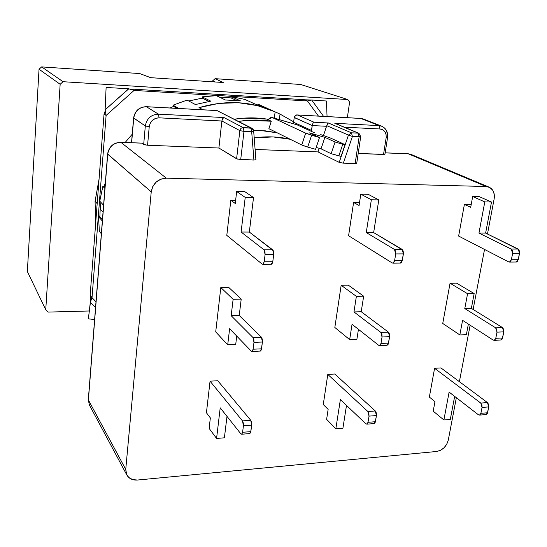 <?xml version="1.0" encoding="UTF-8"?>
<svg xmlns="http://www.w3.org/2000/svg" width="547" height="547" viewBox="0 0 547 547"><rect width="100%" height="100%" fill="white"/><g stroke="black" fill="none" stroke-linecap="round" stroke-linejoin="round"><path stroke-width="0.82" d="M95.069 201.337L96.963 203.388L97.742 196.236L96.963 203.388L95.069 201.337L95.663 223.395L95.069 201.337L99.062 179.081L95.069 201.337M212.571 81.797L212.674 80.84L214.992 81.961L212.674 80.84L215.094 78.672L223.217 82.508L150.692 77.681L139.731 73.558L150.692 77.681L223.217 82.508L215.094 78.672L300.665 84.477L347.81 99.547L300.665 84.477L215.094 78.672L212.674 80.84L212.571 81.797M39.035 69.223L41.668 66.898L139.731 73.558L41.668 66.898L63.055 81.708L60.149 84.286L39.035 69.223L41.668 66.898L63.055 81.708L347.81 99.547L63.055 81.708L60.149 84.286L45.75 309.752L48.17 312.091L89.298 310.983L48.17 312.091L45.75 309.752L27.35 271.517L45.75 309.752L60.149 84.286L39.035 69.223L27.35 271.517L39.035 69.223M349.608 102.111L347.81 99.547L349.608 102.111L347.359 117.687L349.608 102.111M133.618 117.926L131.636 142.699L133.728 118.111C135.061 110.87 139.28 107.075 146.391 106.727L158.445 114.152L146.391 106.727C139.28 107.075 135.061 110.87 133.728 118.111L145.324 125.967C146.726 118.467 151.102 114.528 158.445 114.152L223.955 117.55L243.162 127.608L243.983 131.389L251.688 131.745L250.861 127.977L243.162 127.608L243.983 131.389L239.853 130.624C240.249 128.716 241.357 127.711 243.162 127.608L252.017 128.306L253.425 130.603M255.907 159.731L253.924 160.052L255.907 159.731L253.651 130.822L251.688 131.745L253.924 160.052L237.275 159.061L218.896 148.025L221.863 121.003L239.853 130.624L236.612 158.787L240.707 159.587L243.983 131.389L251.688 131.745L253.924 160.052L240.707 159.587L243.983 131.389L239.853 130.624L236.612 158.787L218.896 148.025L147.574 145.235L218.896 148.025L221.863 121.003L239.853 130.624C240.249 128.716 241.357 127.711 243.162 127.608L223.955 117.55L222.615 118.733L221.863 121.003L159.088 117.831L221.863 121.003L222.615 118.733L223.955 117.55L158.445 114.152L159.088 117.831L155.717 118.323L152.469 120.244L150.172 123.314L149.228 126.713L147.574 145.235L144.251 144.723L141.933 143.164L143.683 144.463L145.324 125.967L143.683 144.463L147.574 145.235L149.228 126.713L145.324 125.967L149.228 126.713C150.316 121.092 153.604 118.131 159.088 117.831L158.445 114.152C151.102 114.528 146.726 118.467 145.324 125.967L133.612 117.933C134.952 110.802 139.15 107.048 146.213 106.686L146.206 106.686M216.974 110.556L252.017 128.306C253.329 129.516 253.876 130.384 253.658 130.904L251.688 131.745L250.861 127.977L217.097 110.597L146.391 106.727L216.762 110.576M360.514 118.405L363.687 119.143M392.247 262.991L348.596 235.743L392.247 262.991L393.676 262.786L394.599 260.721L393.013 263.155L392.247 262.991M400.336 263.086L402.271 260.652L394.599 260.721L402.271 260.652L403.399 253.883L395.713 253.924L394.599 260.721L395.713 253.924L403.399 253.883L402.148 249.411L394.469 249.439L395.713 253.924L395.584 251.196L394.469 249.439L402.148 249.411L373.656 232.598L366.264 232.564L394.469 249.439L366.264 232.564L373.656 232.598L378.791 199.901L371.351 199.764L366.264 232.564L371.351 199.764L360.801 194.144L368.131 194.301L378.791 199.901L371.351 199.764L360.801 194.144L359.078 205.487L353.594 202.445L359.078 205.487L360.801 194.144L368.131 194.301L378.791 199.901L373.656 232.598L402.797 250.082L403.481 252.502L402.271 260.652L401.341 262.717L400.336 263.086M341.164 285.274L348.289 285.137L363.659 296.187L356.377 296.358L341.164 285.274L334.832 327.462L349.67 339.632L334.832 327.462L341.164 285.274L356.377 296.358L353.964 311.94L361.218 311.722L388.397 332.132L380.862 332.432L382.045 336.986L380.986 343.454L379.659 345.581L378.75 345.342L352.042 324.309L349.67 339.632L356.883 339.325L349.67 339.632L352.042 324.309L378.75 345.342L380.103 345.348L380.986 343.454L388.52 343.119L380.986 343.454L382.045 336.986L389.594 336.665L382.045 336.986L381.922 334.306L380.862 332.432L353.964 311.94L361.218 311.722L363.659 296.187L356.377 296.358L353.964 311.94L380.862 332.432L388.397 332.132L361.218 311.722L363.659 296.187L348.289 285.137L341.164 285.274M356.883 339.325L358.449 329.349L356.883 339.325M386.825 345.253L388.52 343.119L389.594 336.665L388.397 332.132L389.464 333.998L389.594 336.665L388.179 344.248L386.818 345.253M328.138 409.368L326.621 419.364L335.851 428.752L326.621 419.364L328.138 409.368L323.27 404.534L328.138 409.368M342.921 428.178L335.851 428.752L342.921 428.178L346.497 405.402L342.921 428.178M340.378 399.577L335.851 428.752L340.378 399.577L365.875 423.836L340.378 399.577M373.929 423.597L375.413 421.716L368.008 422.305L366.907 424.164L365.875 423.836L367.174 424.028L368.008 422.305L375.413 421.716L376.439 415.563L369.027 416.13L368.008 422.305L369.027 416.13L376.439 415.563L375.297 410.968L367.892 411.522L369.027 416.13L368.904 413.498L367.892 411.522L327.79 374.421L334.771 374.018L375.297 410.968L367.892 411.522L327.79 374.421L323.27 404.534L327.79 374.421L334.771 374.018L375.297 410.968L376.315 412.937L376.439 415.563L375.092 422.769L373.929 423.597M434.974 401.607L433.217 411.166L443.884 419.966L433.217 411.166L434.974 401.607L429.354 397.067L434.974 401.607M450.297 419.446L443.884 419.966L450.297 419.446L454.666 396.404L450.297 419.446M449.114 392.103L443.884 419.966L449.114 392.103L478.44 414.804L449.114 392.103M485.873 414.599L487.568 412.787L480.888 413.313L479.623 415.098L478.44 414.804L479.931 414.968L480.888 413.313L487.568 412.787L488.744 406.92L482.057 407.44L480.888 413.313L482.057 407.44L488.744 406.92L487.445 402.578L480.765 403.077L482.057 407.44L481.921 404.937L480.765 403.077L434.585 368.288L440.937 367.926L487.445 402.578L480.765 403.077L434.585 368.288L429.354 397.067L434.585 368.288L440.937 367.926L487.445 402.578L488.608 404.431L488.744 406.92L487.206 413.792L485.873 414.599M450.058 283.23L456.519 283.107L474.16 293.561L467.569 293.718L450.058 283.23L442.742 323.462L459.836 334.935L442.742 323.462L450.058 283.23L467.569 293.718L464.786 308.556L471.357 308.351L502.433 327.557L495.65 327.831L497.004 332.145L495.78 338.292L494.269 340.323L493.223 340.104L462.577 320.33L459.836 334.935L466.372 334.655L459.836 334.935L462.577 320.33L493.223 340.104L494.775 340.097L495.78 338.292L502.57 337.991L495.78 338.292L497.004 332.145L503.801 331.858L497.004 332.145L496.861 329.602L495.65 327.831L464.786 308.556L471.357 308.351L474.16 293.561L467.569 293.718L464.786 308.556L495.65 327.831L502.433 327.557L471.357 308.351L474.16 293.561L456.519 283.107L450.058 283.23M466.372 334.655L468.376 324.07L466.372 334.655M500.628 340.029L502.57 337.991L503.801 331.858L502.433 327.557L503.65 329.321L503.801 331.858L502.18 339.065L500.628 340.029M508.689 261.917L458.639 236.065L508.689 261.917L510.317 261.726L511.37 259.763L509.558 262.068L508.689 261.917M516.06 262.013L518.262 259.702L511.37 259.763L518.262 259.702L519.554 253.282L512.648 253.316L511.37 259.763L512.648 253.316L519.554 253.282L518.125 249.049L511.233 249.07L512.648 253.316L512.498 250.738L511.233 249.07L518.125 249.049L485.62 233.084L478.953 233.056L511.233 249.07L478.953 233.056L485.62 233.084L491.507 202.034L484.792 201.905L478.953 233.056L484.792 201.905L472.683 196.523L479.309 196.667L491.507 202.034L484.792 201.905L472.683 196.523L470.7 207.306L464.396 204.393L470.7 207.306L472.683 196.523L479.309 196.667L491.507 202.034L485.62 233.084L518.871 249.678L519.643 251.976L518.262 259.702L517.209 261.657L516.053 262.013M210.349 417.922L209.132 428.397L216.578 438.448L209.132 428.397L210.349 417.922L206.431 412.753L210.349 417.922M224.393 437.812L216.578 438.448L224.393 437.812L226.991 416.376L224.393 437.812M220.215 407.836L216.578 438.448L220.215 407.836L240.865 433.86L220.215 407.836M249.63 433.593L250.841 431.631L242.595 432.287L241.706 434.229L240.865 433.86L241.918 434.092L242.595 432.287L250.841 431.631L251.675 425.163L243.422 425.792L242.595 432.287L243.422 425.792L251.675 425.163L250.745 420.287L242.499 420.91L243.422 425.792L243.319 423.016L242.499 420.91L210.055 381.177L217.768 380.739L250.745 420.287L242.499 420.91L210.055 381.177L206.431 412.753L210.055 381.177L217.768 380.739L250.745 420.287L251.579 422.387L251.675 425.163L250.581 432.745L249.63 433.593M220.81 287.531L228.701 287.38L241.213 299.1L233.118 299.291L220.81 287.531L215.716 331.885L227.702 344.842L215.716 331.885L220.81 287.531L233.118 299.291L231.169 315.701L239.23 315.455L261.432 337.219L253.015 337.554L253.979 342.381L253.117 349.212L252.044 351.441L251.299 351.174L229.617 328.713L227.702 344.842L235.709 344.501L227.702 344.842L229.617 328.713L251.299 351.174L252.399 351.195L253.117 349.212L261.534 348.829L253.117 349.212L253.979 342.381L262.41 342.025L253.979 342.381L253.876 339.55L253.015 337.554L231.169 315.701L239.23 315.455L241.213 299.1L233.118 299.291L231.169 315.701L253.015 337.554L261.432 337.219L239.23 315.455L241.213 299.1L228.701 287.38L220.81 287.531M235.709 344.501L236.728 336.077L235.709 344.501M260.146 351.071L261.534 348.829L262.41 342.025L261.432 337.219L262.307 339.202L262.41 342.025L261.254 350.018L260.14 351.071M262.266 264.187L226.8 235.381L262.266 264.187L263.435 263.975L264.18 261.787L262.888 264.358L262.266 264.187M271.189 264.283L272.782 261.719L264.18 261.787L272.782 261.719L273.705 254.553L265.097 254.594L264.18 261.787L265.097 254.594L273.705 254.553L272.673 249.822L264.078 249.849L265.097 254.594L264.987 251.709L264.078 249.849L272.673 249.822L249.336 232.058L241.111 232.024L264.078 249.849L241.111 232.024L249.336 232.058L253.521 197.535L245.227 197.378L241.111 232.024L245.227 197.378L236.66 191.498L244.817 191.676L253.521 197.535L245.227 197.378L236.66 191.498L235.272 203.477L230.827 200.291L235.272 203.477L236.66 191.498L244.817 191.676L253.521 197.535L249.336 232.058L273.206 250.526L273.767 253.09L272.782 261.719L272.016 263.9L271.189 264.283M89.421 405.047L88.395 400.001L107.711 154.172L151.232 191.881L125.748 469.415L126.309 473.866L128.736 477.442L132.641 479.61L137.434 480.04L436.506 451.494L440.41 450.345L444.014 447.788L446.776 444.212L448.273 440.15L456.348 397.703L448.273 440.15C446.496 446.523 442.571 450.304 436.506 451.494L137.434 480.04C132.483 480.341 128.921 478.625 126.754 474.871L125.748 469.415L88.395 400.001L89.352 404.93L88.32 399.713M336.268 123.793L358.982 133.345L360.719 136.586L359.147 136.75L358.155 133.14L351.441 132.818L352.418 136.435L359.147 136.75L355.153 163.56L356.726 163.334L360.733 136.518L359.147 136.75L358.155 133.14L358.982 133.345L360.37 136.265M107.609 154.022L88.327 399.59M107.615 153.96L151.232 191.881L125.748 469.415L88.395 400.001L107.615 153.967C108.956 146.637 113.304 142.74 120.668 142.261L120.655 142.261M141.714 143.102L120.873 142.323L166.343 178.165L486.098 186.513L166.343 178.165C157.905 178.807 152.866 183.382 151.232 191.881L152.784 186.534L156.203 182.042L160.968 179.101L166.343 178.165L120.873 142.323C113.434 142.781 109.044 146.733 107.711 154.172C109.044 146.733 113.434 142.781 120.873 142.323L141.933 143.164L120.75 142.261M251.859 128.224L216.879 110.549L146.288 106.686M297.165 114.938L297.411 114.986C295.838 115.075 294.86 115.964 294.484 117.66L294.238 117.42C294.983 115.574 295.961 114.747 297.165 114.938L297.411 114.986C295.845 115.082 294.867 115.978 294.484 117.66L312.234 125.564L312.911 123.376L313.992 122.227L297.411 114.986L360.801 118.453L379.071 125.612L381.888 126.254C385.991 128.333 387.755 132.018 387.194 137.311M381.485 126.09L363.55 119.082L360.535 118.405L297.267 114.945M359.523 202.547L353.594 202.445L348.596 235.743L353.594 202.445L359.523 202.547M471.193 204.612L464.396 204.393L458.639 236.065L464.396 204.393L471.193 204.612M235.627 200.373L230.827 200.291L226.8 235.381L230.827 200.291L235.627 200.373M356.726 163.334L355.153 163.56L359.147 136.75L352.418 136.435L348.46 135.075L351.441 132.818L358.155 133.14L334.805 123.307L379.071 125.612L334.805 123.307M380.035 128.983L379.071 125.612L380.035 128.983C384.452 129.755 386.49 132.682 386.148 137.769L387.563 137.557L386.148 137.769L386.107 134.651L384.903 131.718L382.681 129.714L380.035 128.983L344.35 127.184L380.035 128.983M382.032 126.316L379.071 125.612L360.801 118.453L297.411 114.986L313.992 122.227L328.323 122.972L351.441 132.818L352.418 136.435L343.345 163.15L355.153 163.56L343.345 163.15L352.418 136.435L348.46 135.075L351.441 132.818L328.323 122.972L313.992 122.227L312.911 123.376L312.234 125.564L294.238 117.42M407.891 153.734L411.323 154.541M459.391 381.676L470.133 325.198L459.391 381.676M473.128 309.445L484.533 249.439L473.128 309.445M487.473 233.993L494.146 198.876L487.473 233.993M293.616 122.172L294.231 117.468M488.833 187.04L411.187 154.473L408.274 153.803L385.163 152.88L408.274 153.803L486.098 186.513L489.893 187.546L492.751 190.26L494.242 194.24L494.146 198.876C494.953 193.296 493.319 189.412 489.257 187.224L486.098 186.513L408.274 153.803L385.17 152.825M358.196 153.488L383.529 154.48L386.148 137.769L383.529 154.48L384.856 154.363L358.196 153.488M253.589 130.405L260.44 130.487L277.165 132.798L265.562 130.87L253.589 130.405M296.693 124.702L272.009 117.489L267.955 119.629L266.772 119.068L271.291 121.222L247.832 120.333L238.588 121.4C249.753 119.663 260.652 119.602 271.291 121.222L268.885 128.695L301.759 144.989L306.026 146.582L315.571 149.31L319.51 137.509L311.626 135.225L307.694 147.081L315.571 149.31L319.51 137.509L305.67 133.147L301.759 144.989L307.694 147.081L311.626 135.225L305.67 133.147L272.447 117.639L270.314 117.714L267.955 119.629L271.291 121.222L268.885 128.695L301.759 144.989L305.67 133.147L272.447 117.639L297.144 124.86L311.284 131.335L311.571 130.453L293.869 122.384L293.424 123.745L293.869 122.384L311.571 130.453L312.234 125.564L311.284 131.335L297.144 124.86L272.269 117.564M255.107 149.447L318.005 151.909L319.209 148.299L318.005 151.909L339.208 162.37L343.345 163.15L339.208 162.37L318.005 151.909L255.107 149.447M326.73 125.673L323.496 135.465L326.559 126.282L312.234 125.564L326.559 126.282L326.737 125.66L348.46 135.075L339.208 162.37L348.46 135.075L326.73 125.673L328.323 122.972L327.414 123.882M290.197 139.253L273.083 136.928L254.205 137.871C266.649 136.128 278.642 136.593 290.197 139.253M384.931 154.186L384.582 153.96M319.51 137.509L309.54 132.894L319.51 137.509M324.884 137.345L309.54 132.894L324.884 137.345L335.085 142.015L331.147 153.714L321.041 148.825L324.884 137.345L321.041 148.825L331.147 153.714L338.839 155.888L342.778 144.237L335.085 142.015L331.147 153.714L341.082 156.339L338.839 155.888L342.778 144.237L335.085 142.015L324.884 137.345M316.193 147.444L321.041 148.825L316.193 147.444M344.494 144.387L342.778 144.237L344.494 144.387L330.203 137.906L344.494 144.387M320.713 134.61L330.203 137.906L320.713 134.61M311.284 131.335L314.47 132.791L311.284 131.335M266.772 119.068C256.215 117.455 245.412 117.502 234.348 119.219L243.504 118.166L266.772 119.068M280.03 114.091L293.664 121.837L280.03 114.091L279.332 119.629L280.03 114.091L275.127 111.875L280.03 114.091M198.985 107.65C226.232 99.739 251.613 101.147 275.127 111.875L257.446 105.619L238.465 102.727L218.773 103.39L198.985 107.65L203.005 109.79L198.985 107.65M99.745 201.166L103.588 205.241L99.745 201.166L102.863 186.397L104.908 188.435L102.863 186.397L99.745 201.166M132.23 134.213L125.181 142.439L132.23 134.213M173.03 105.188L178.835 108.47L173.03 105.188L173.556 106.391L170.055 107.985L173.556 106.391L177.05 108.368L173.556 106.391L173.03 105.188L187.047 100.108L195.436 104.539L187.047 100.108L173.03 105.188M210.786 101.161L195.436 104.539L210.786 101.161L202.096 96.826L210.786 101.161M216.427 95.698L202.096 96.826L202.287 98.132L188.729 100.997L202.287 98.132L208.906 101.455L202.287 98.132L202.096 96.826L216.427 95.698L225.405 99.985L216.427 95.698M240.482 100.88L225.405 99.985L240.482 100.88L231.231 96.6L240.482 100.88M244.796 99.39L231.231 96.6L231.08 97.92L219.224 97.031L231.08 97.92L236.461 100.422L231.08 97.92L231.231 96.6L244.796 99.39L254.3 103.704L244.796 99.39M268.009 108.655L254.3 103.704L268.009 108.655L258.273 104.258L268.009 108.655M258.724 104.463L258.273 104.258L258.061 104.833L258.273 104.258M99.862 216.749L102.46 219.648L99.862 216.749L98.542 216.735L102.351 221.009L98.542 216.735L99.363 231.299L101.359 233.637L99.363 231.299L98.542 216.735L99.862 216.749L100.197 208.981L103.048 212.086L100.197 208.981L99.862 216.749M128.798 88.799L105.12 109.824L106.111 87.465L128.661 88.758L106.111 87.465L105.12 109.824L106.104 115.458L134.077 90.412L128.661 88.758L105.12 109.824L106.104 115.458L104.053 113.954L105.297 110.795M304.508 99.807L311.681 100.012L323.564 116.381L311.681 100.012L326.395 101.004L327.065 116.573L326.395 101.004L311.681 100.012L307.441 100.976L318.463 116.108L307.441 100.976L304.18 99.677L307.441 100.976L134.077 90.412L131.882 89.729M105.386 111.253L104.053 113.954L90.173 295.018L92.026 297.705L106.104 115.458L92.026 297.705L96.012 301.739L92.026 297.705L90.33 302.224L95.561 307.496L90.33 302.224L88.375 318.812L90.747 299.729L90.173 295.018L92.026 297.705L90.33 302.224L91.123 297.527L90.173 295.018L104.053 113.954L106.104 115.458L134.077 90.412L307.441 100.976L311.681 100.012M94.61 319.585L88.375 318.812L94.61 319.585M100.942 233.145L101.243 235.121L100.942 233.145M100.901 202.383L100.197 208.981L100.901 202.383M105.373 182.52L104.115 186.766L104.969 187.621L102.863 186.397L104.115 186.766L105.373 182.52M131.827 89.086L134.077 90.412L131.827 89.086L130.897 89.428L131.827 89.086L304.18 99.677L131.827 89.086M274.341 118.166L275.127 111.875L274.341 118.166M131.512 142.692L133.612 117.974M360.637 118.412L363.085 118.904M400.671 263.08L393.013 263.155M387.187 345.239L379.659 345.581M374.298 423.569L366.907 424.164M486.297 414.564L479.623 415.098M501.045 340.008L494.269 340.323M516.443 262.006L509.558 262.068M249.931 433.566L241.706 434.229M260.44 351.058L252.044 351.441M271.469 264.283L262.888 264.358M126.719 474.81L89.352 404.93M358.866 133.29L336.036 123.684M384.938 154.295L387.556 137.618C388.144 132.285 386.25 128.49 381.888 126.254M408.055 153.741L410.776 154.309M293.13 123.663L293.609 122.207M341.082 156.339L345.013 144.736M271.558 110.296L267.996 108.689"/></g></svg>

